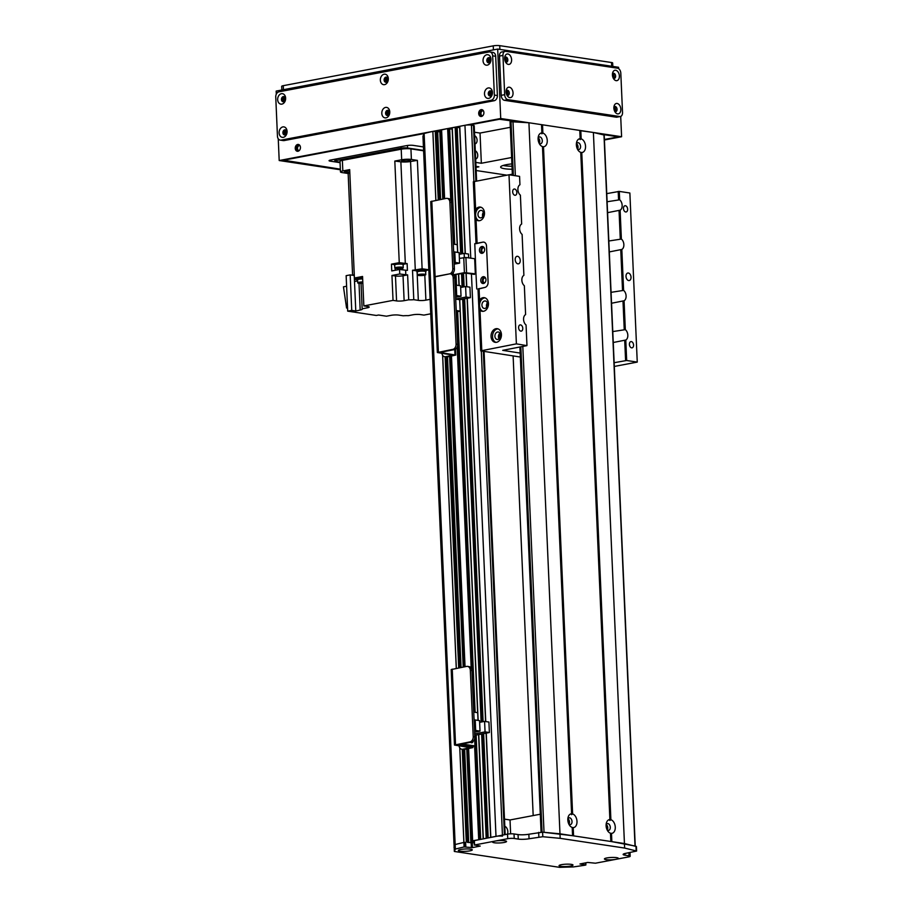 <?xml version="1.0" encoding="UTF-8"?>
<svg xmlns="http://www.w3.org/2000/svg" width="913" height="913" viewBox="0 0 913 913"><rect width="100%" height="100%" fill="white"/><g stroke="black" fill="none" stroke-linecap="round" stroke-linejoin="round"><path stroke-width="1.37" d="M437.544 131.175L432.842 131.381A214.623 36.143 177.5 0 0 424.123 133.492L422.959 136.242L454.16 847.321M441.413 131.814L437.669 131.689M452.163 129.155L447.655 128.573L441.515 129.908M459.673 127.729L455.792 127.124L452.106 127.763L457.664 252.41M476.62 180.922L474.212 125.697L471.439 125.092A4.599 0.776 177.5 0 0 464.957 125.286L459.604 126.336L465.276 253.563M505.209 174.908L505.243 175.49M513.117 355.944L533.181 815.571M467.502 842.437L474.201 842.71L467.502 842.437M494.264 841.238L495.816 840.941A6.973 1.175 -2.5 0 1 506.441 841.272A6.973 1.175 -2.5 0 1 499.628 842.95A6.973 1.175 -2.5 0 1 492.7 841.877A6.973 1.175 -2.5 0 1 494.264 841.238L474.566 844.982L480.227 846.077L472.455 847.606L464.078 846.967A214.623 36.143 177.5 0 0 455.359 849.079L454.343 851.452L454.149 846.933L455.165 844.548L454.001 847.298M502.481 836.148A4.599 0.776 177.5 0 0 495.999 836.342L490.658 837.392M486.846 838.191L483.148 838.819M479.348 839.606L472.637 840.782L474.132 841.158M538.088 138.708A2.488 1.598 -100.7 0 1 539.126 141.059A2.488 1.598 -100.7 0 1 538.818 142.554M576.365 144.482A2.488 1.598 -100.7 0 1 577.393 146.833A2.488 1.598 -100.7 0 1 577.096 148.328M511.622 157.515L481.345 163.256L475.81 162.423M475.981 166.371L478.88 166.817L476.027 167.353M476.164 170.526L506.92 175.17M509.123 174.794L512.353 174.178M512.136 169.27A16.868 2.842 -2.5 0 1 500.632 167.09A16.868 2.842 -2.5 0 1 511.908 163.906M474.646 135.695A4.211 2.705 -100.7 0 1 477.088 140.123A4.211 2.705 -100.7 0 1 475.102 143.843A4.211 2.705 -100.7 0 1 475 143.855M475.308 150.793A4.211 2.705 -100.7 0 1 477.739 155.21A4.211 2.705 -100.7 0 1 475.764 158.942A4.211 2.705 -100.7 0 1 475.662 158.953M512.01 166.257A16.868 2.842 -2.5 0 1 503.154 165.458M481.345 163.256L480.033 133.058L510.31 127.318M474.498 132.225L480.033 133.058M567.818 819.566A2.488 1.598 -100.7 0 1 568.548 823.423M606.095 825.341A2.488 1.598 -100.7 0 1 606.825 829.198M504.49 819.132L510.025 819.965L540.302 814.225M510.025 819.965L510.629 833.831M504.798 826.288A5.056 3.253 -100.7 0 1 507.445 834.174M615.145 859.475A6.973 1.175 -2.5 0 1 607.544 859.784A6.973 1.175 -2.5 0 1 604.509 858.745A6.973 1.175 -2.5 0 1 606.803 857.946A6.973 1.175 -2.5 0 1 613.684 857.433A6.973 1.175 -2.5 0 1 618.238 858.14A6.973 1.175 -2.5 0 1 616.697 859.179L595.436 863.207L587.732 862.443L579.972 863.972L585.895 864.965L585.804 862.808M460.734 849.478A6.973 1.175 -2.5 0 1 467.616 848.953A6.973 1.175 -2.5 0 1 472.169 849.661A6.973 1.175 -2.5 0 1 465.368 851.338A6.973 1.175 -2.5 0 1 458.44 850.265A6.973 1.175 -2.5 0 1 460.734 849.478M561.461 864.668A6.973 1.175 -2.5 0 1 568.343 864.155A6.973 1.175 -2.5 0 1 572.896 864.862A6.973 1.175 -2.5 0 1 566.094 866.528A6.973 1.175 -2.5 0 1 559.167 865.456A6.973 1.175 -2.5 0 1 561.461 864.668M616.697 859.179L628.612 856.919A4.599 0.776 177.5 0 0 630.187 856.257A4.599 0.776 177.5 0 0 629.046 855.801L625.017 855.196A7.669 1.29 -2.5 0 1 623.134 854.442A7.669 1.29 -2.5 0 1 625.747 853.347L636.612 851.042L624.64 848.063L560.171 838.339L542.801 836.719L529.049 838.762A7.669 1.29 -2.5 0 1 518.253 839.093L514.224 838.488A4.599 0.776 177.5 0 0 507.742 838.682L495.816 840.941M474.292 840.633L507.537 834.151A4.599 0.776 -2.5 0 1 514.019 833.957L518.048 834.562A7.669 1.29 177.5 0 0 528.855 834.231L542.607 832.188L559.977 833.809L624.435 843.544L636.407 846.522L636.612 851.042M454.343 851.452L559.703 867.35L573.558 866.905A214.623 36.143 177.5 0 0 584.948 865.204L585.895 864.965M424.02 133.538L455.267 849.124M579.801 130.616L593.393 132.476L624.64 848.063M510.333 121.68L528.924 122.753L560.171 838.339M455.359 849.079L455.165 844.548A214.623 36.143 -2.5 0 1 463.884 842.437L464.078 846.967M444.654 356.732L446.263 356.972A4.599 3.435 -81.4 0 0 447.153 356.96L455.747 355.077L439.804 352.429L454.434 349.611A4.599 3.435 -81.4 0 0 457.698 344.418L456.078 344.178A4.599 3.435 98.6 0 1 452.814 349.359L437.35 352.532L453.305 355.18L445.544 356.709A4.599 3.435 98.6 0 1 444.654 356.732A4.599 3.435 98.6 0 1 441.938 353.422M431.803 201.134L435.102 276.616L449.527 273.877L434.052 277.05L430.753 201.568L446.229 198.395A4.599 3.435 98.6 0 1 447.108 198.372A4.599 3.435 98.6 0 1 449.892 202.264L452.791 268.696A4.599 3.435 98.6 0 1 449.527 273.877A4.599 3.435 98.6 0 1 450.406 273.854A4.599 3.435 98.6 0 1 453.179 277.746L456.078 344.178M453.179 277.746L454.8 277.997A4.599 3.435 -81.4 0 0 452.015 274.105L450.406 273.854M454.8 277.997L457.698 344.418M610.888 819.714A6.973 4.485 -100.7 0 1 615.271 827.155A6.973 4.485 -100.7 0 1 611.482 833.375L610.477 833.215A6.973 4.485 -100.7 0 1 607.693 830.898A6.973 4.485 -100.7 0 1 606.095 825.774A6.973 4.485 -100.7 0 1 606.278 823.435A6.973 4.485 -100.7 0 1 609.884 819.566L609.838 820.467L610.888 819.714L581.764 152.505L580.748 152.357A6.973 4.485 -100.7 0 1 577.963 150.029A6.973 4.485 -100.7 0 1 576.377 144.916A6.973 4.485 -100.7 0 1 576.548 142.576A6.973 4.485 -100.7 0 1 580.154 138.696L580.109 139.598L581.159 138.856A6.973 4.485 -100.7 0 1 585.541 146.297A6.973 4.485 -100.7 0 1 581.764 152.505M607.077 829.791A3.447 2.214 79.3 0 0 608.674 830.362A3.447 2.214 79.3 0 0 610.204 826.562A3.447 2.214 79.3 0 0 607.385 823.583A3.447 2.214 79.3 0 0 606.106 824.69M607.282 829.963A3.447 2.214 79.3 0 0 606.243 824.462M577.347 148.933A3.447 2.214 79.3 0 0 578.945 149.492A3.447 2.214 79.3 0 0 580.485 145.692A3.447 2.214 79.3 0 0 577.655 142.713A3.447 2.214 79.3 0 0 576.388 143.832M577.552 149.104A3.447 2.214 79.3 0 0 576.514 143.592M542.881 133.081A6.973 4.485 -100.7 0 1 547.264 140.522A6.973 4.485 -100.7 0 1 543.486 146.731L542.47 146.582A6.973 4.485 -100.7 0 1 539.686 144.254A6.973 4.485 -100.7 0 1 538.099 139.141A6.973 4.485 -100.7 0 1 538.282 136.802A6.973 4.485 -100.7 0 1 541.877 132.921L541.831 133.823L542.881 133.081L542.527 124.807L579.789 130.433L580.154 138.696M539.069 143.158A3.447 2.214 79.3 0 0 540.667 143.718A3.447 2.214 79.3 0 0 542.208 139.917A3.447 2.214 79.3 0 0 539.389 136.939A3.447 2.214 79.3 0 0 538.111 138.057M539.275 143.33A3.447 2.214 79.3 0 0 538.236 137.817M572.611 813.94A6.973 4.485 -100.7 0 1 576.993 821.38A6.973 4.485 -100.7 0 1 573.204 827.6L572.2 827.44A6.973 4.485 -100.7 0 1 569.415 825.124A6.973 4.485 -100.7 0 1 567.829 820A6.973 4.485 -100.7 0 1 568 817.671A6.973 4.485 -100.7 0 1 571.606 813.791L571.561 814.693L572.611 813.94L543.486 146.731M568.799 824.017A3.447 2.214 79.3 0 0 570.397 824.587A3.447 2.214 79.3 0 0 571.937 820.787A3.447 2.214 79.3 0 0 569.107 817.808A3.447 2.214 79.3 0 0 567.84 818.915M569.004 824.188A3.447 2.214 79.3 0 0 567.966 818.687M611.482 833.375L611.847 841.638L635.026 846.043L603.995 135.25M580.805 130.582L581.159 138.856M610.477 833.215L610.843 841.489L573.569 835.863L573.204 827.6M572.2 827.44L572.565 835.715L544.022 832.325L522.807 346.415M542.47 146.582L571.606 813.791M528.924 122.753L541.523 124.659L541.877 132.921M541.523 124.841L542.527 124.807M593.393 132.476L603.984 134.987M580.748 152.357L609.884 819.566M474.395 274.402L465.63 273.078L453.419 274.767L464.409 272.656L475.981 273.889L474.783 243.68L482.851 242.15A4.599 3.435 98.6 0 1 483.742 242.128A4.599 3.435 98.6 0 1 486.515 246.019L488.101 282.254A4.599 3.435 98.6 0 1 484.837 287.435L478.024 289.159M483.319 246.795A3.447 2.579 -81.4 0 0 481.048 250.653A3.447 2.579 -81.4 0 0 482.349 253.266M484.643 276.993A3.447 2.579 -81.4 0 0 482.361 280.839A3.447 2.579 -81.4 0 0 483.662 283.464M479.439 250.402A3.447 2.579 98.6 0 1 482.543 246.499A3.447 2.579 98.6 0 1 484.575 250.299A3.447 2.579 98.6 0 1 481.516 253.323A3.447 2.579 98.6 0 1 479.439 250.402M480.752 280.599A3.447 2.579 98.6 0 1 483.867 276.696A3.447 2.579 98.6 0 1 485.899 280.485A3.447 2.579 98.6 0 1 482.84 283.521A3.447 2.579 98.6 0 1 480.752 280.599M475.319 258.801L465.915 257.489L459.376 258.39M475.981 273.889L476.757 288.964M453.247 272.736L453.327 274.699M520.17 353.08L502.709 350.341L526.881 345.639L516.381 343.859L480.717 350.866L520.342 357.029M495.976 342.364A6.893 5.158 98.6 0 1 492.552 336.714A6.893 5.158 98.6 0 1 498.007 328.874M491.046 336.486A6.893 5.158 98.6 0 1 497.265 328.68A6.893 5.158 98.6 0 1 501.34 336.269A6.893 5.158 98.6 0 1 495.211 342.329A6.893 5.158 98.6 0 1 491.046 336.486M500.586 335.197A3.766 2.819 -81.4 0 0 498.315 332.001A3.766 2.819 -81.4 0 0 494.96 335.311A3.766 2.819 -81.4 0 0 497.186 339.453A3.766 2.819 -81.4 0 0 500.586 335.197M482.988 311.344A6.893 5.158 98.6 0 1 479.565 305.695A6.893 5.158 98.6 0 1 485.02 297.843M478.743 305.57L479.565 300.069A6.893 5.158 98.6 0 1 484.278 297.661A6.893 5.158 98.6 0 1 488.352 305.25A6.893 5.158 98.6 0 1 482.224 311.299A6.893 5.158 98.6 0 1 480.01 310.203L478.743 305.57M481.927 305.25A3.766 2.819 -81.4 0 0 484.198 308.434A3.766 2.819 -81.4 0 0 487.542 305.125A3.766 2.819 -81.4 0 0 485.328 300.982A3.766 2.819 -81.4 0 0 481.927 305.25M479.028 220.763A6.893 5.158 98.6 0 1 475.616 215.114A6.893 5.158 98.6 0 1 481.071 207.262M474.783 214.989L475.616 209.488A6.893 5.158 98.6 0 1 480.329 207.08A6.893 5.158 98.6 0 1 484.392 214.669A6.893 5.158 98.6 0 1 478.264 220.718A6.893 5.158 98.6 0 1 476.05 219.622L474.783 214.989M477.967 214.669A3.766 2.819 -81.4 0 0 480.249 217.853A3.766 2.819 -81.4 0 0 483.593 214.544A3.766 2.819 -81.4 0 0 481.368 210.401A3.766 2.819 -81.4 0 0 477.967 214.669M476.038 243.68L482.851 242.15A4.599 3.435 -81.4 0 1 483.742 242.128A4.599 3.435 -81.4 0 1 486.515 246.019L488.101 282.254A4.599 3.435 -81.4 0 1 484.837 287.435L478.013 288.964L478.709 304.862M474.749 214.281L473.333 181.778L508.998 174.771L516.381 343.859M499.582 338.369A3.173 2.362 98.6 0 1 499.126 336.749A3.173 2.362 98.6 0 1 500.278 333.747M499.08 338.883A3.766 2.819 98.6 0 1 499.947 333.108M614.301 366.444L637.251 362.096L629.867 193.008L619.288 191.41L619.665 199.81A5.752 3.698 -100.7 0 1 622.152 205.345A5.752 3.698 -100.7 0 1 620.11 210.184L607.59 212.661M484.175 247.731A2.488 1.86 -81.4 0 0 484.016 247.697A2.488 1.86 -81.4 0 0 481.802 249.877A2.488 1.86 -81.4 0 0 483.274 252.616A2.488 1.86 -81.4 0 0 483.434 252.627M485.488 277.929A2.488 1.86 -81.4 0 0 485.328 277.894A2.488 1.86 -81.4 0 0 483.125 280.074A2.488 1.86 -81.4 0 0 484.586 282.802A2.488 1.86 -81.4 0 0 484.757 282.825M487.485 303.344A3.447 2.579 -81.4 0 0 486.823 305.901A3.447 2.579 -81.4 0 0 486.96 306.814M483.536 212.763A3.447 2.579 -81.4 0 0 482.874 215.32A3.447 2.579 -81.4 0 0 483.011 216.233M483.399 212.307A3.766 2.819 -81.4 0 0 482.498 215.354A3.766 2.819 -81.4 0 0 482.749 216.632M487.359 302.888A3.766 2.819 -81.4 0 0 486.458 305.923A3.766 2.819 -81.4 0 0 486.697 307.213M508.998 174.771L519.577 176.369L519.942 184.768A5.752 3.698 -100.7 0 0 517.899 189.619A5.752 3.698 -100.7 0 0 520.387 195.142L521.654 224.016A5.752 3.698 -100.7 0 0 519.611 228.866A5.752 3.698 -100.7 0 0 522.11 234.401L523.891 275.349A5.752 3.698 -100.7 0 0 521.859 280.2A5.752 3.698 -100.7 0 0 524.347 285.723L525.603 314.597A5.752 3.698 -100.7 0 0 523.571 319.447A5.752 3.698 -100.7 0 0 526.059 324.982L526.961 345.456M606.757 193.624L619.288 191.41M626.01 276.411A3.835 2.465 -100.7 0 1 627.813 273.021A3.835 2.465 -100.7 0 1 630.94 276.331A3.835 2.465 -100.7 0 1 629.24 280.553A3.835 2.465 -100.7 0 1 626.01 276.411M515.206 259.703A3.835 2.465 -100.7 0 1 517.009 256.313A3.835 2.465 -100.7 0 1 520.148 259.623A3.835 2.465 -100.7 0 1 518.436 263.846A3.835 2.465 -100.7 0 1 515.206 259.703M629.411 344.418A3.173 2.031 -100.7 0 1 630.894 341.61A3.173 2.031 -100.7 0 1 633.485 344.349A3.173 2.031 -100.7 0 1 632.081 347.842A3.173 2.031 -100.7 0 1 629.411 344.418M512.672 191.833A3.173 2.031 -100.7 0 1 514.167 189.025A3.173 2.031 -100.7 0 1 516.758 191.764A3.173 2.031 -100.7 0 1 515.354 195.256A3.173 2.031 -100.7 0 1 512.672 191.833M518.607 327.699A3.173 2.031 -100.7 0 1 520.102 324.902A3.173 2.031 -100.7 0 1 522.692 327.63A3.173 2.031 -100.7 0 1 521.277 331.122A3.173 2.031 -100.7 0 1 518.607 327.699M623.476 208.541A3.173 2.031 -100.7 0 1 624.971 205.745A3.173 2.031 -100.7 0 1 627.562 208.472A3.173 2.031 -100.7 0 1 626.147 211.964A3.173 2.031 -100.7 0 1 623.476 208.541M612.783 331.579L625.325 329.639A5.752 3.698 -100.7 0 1 627.824 335.174A5.752 3.698 -100.7 0 1 625.782 340.024L613.251 342.501M608.823 240.998L621.376 239.058A5.752 3.698 -100.7 0 1 623.864 244.593A5.752 3.698 -100.7 0 1 621.821 249.443L609.302 251.92M607.111 201.75L619.665 199.81M611.071 292.331L623.613 290.391A5.752 3.698 -100.7 0 1 626.101 295.926A5.752 3.698 -100.7 0 1 624.07 300.765L611.539 303.242M618.215 191.445L618.569 199.582M622.997 301.073L624.241 329.41M619.048 210.492L620.281 238.829M620.76 249.74L622.518 290.163M624.07 300.765L625.325 329.639M620.11 210.184L621.376 239.058M621.821 249.443L623.613 290.391M637.251 362.096L626.672 360.498L614.141 362.701M625.782 340.024L626.672 360.498M624.709 340.321L625.599 360.532M456.694 295.607L461.031 296.269L460.574 285.769L456.238 285.118L456.694 295.607L455.576 295.823M456.238 285.118L455.119 285.335L454.685 274.961M455.713 298.985L466.064 297.022L470.4 297.672L469.944 287.184L465.607 286.534L460.643 287.469M470.4 297.672L459.673 299.715L460.163 311.116L456.215 310.511M456.272 311.847L460.163 311.116M455.713 299.122L459.673 299.715M455.633 297.284L461.031 296.269M466.064 297.022L465.607 286.534M423.575 150.405L407.552 147.997L407.449 145.475M334.809 159.239L334.888 161.11A4.599 0.776 -2.5 0 0 336.018 161.567L340.047 162.172M401.001 146.685L401.069 148.191A4.599 0.776 -2.5 0 1 407.552 147.997M401.069 148.191L336.463 160.448L336.395 158.942M334.888 161.11A4.599 0.776 -2.5 0 1 336.463 160.448M428.779 269.769L422.114 268.764L417.378 160.368L411.398 159.467L410.93 148.899A6.893 1.164 177.5 0 0 401.206 149.196L342.364 160.357A6.893 1.164 177.5 0 0 340.001 161.339L340.469 171.906A6.893 1.164 -2.5 0 1 342.832 170.925L349.679 169.624L354.415 278.02L362.564 276.479L363.842 305.912L367.871 306.528A5.364 0.902 177.5 0 1 369.194 307.053A5.364 0.902 177.5 0 1 367.357 307.818L362.153 308.811L361.046 283.407M410.93 148.899L423.586 150.805M362.153 308.811A7.361 1.244 177.5 0 1 362.347 309.073A7.361 1.244 177.5 0 1 360.179 310.055A582.54 98.102 -2.5 0 0 355.785 310.991L351.733 310.374L347.693 311.139L376.293 315.453L378.61 315.019L386.461 316.206L391.072 315.327A5.364 0.902 177.5 0 1 398.639 315.088L403.181 315.784A7.361 1.244 177.5 0 1 408.259 315.67L412.847 314.802A5.364 0.902 177.5 0 1 420.402 314.563L423.929 315.099L430.708 313.81M417.378 160.368A582.54 98.102 177.5 0 0 410.565 161.521A7.361 1.244 -2.5 0 1 400.875 161.818A582.54 98.102 177.5 0 0 394.815 161.065L399.255 262.67L396.436 263.195A4.519 0.765 -2.5 0 1 401.012 262.978A4.519 0.765 -2.5 0 1 403.363 263.549L403.409 264.599A4.519 0.765 -2.5 0 1 403.112 264.896M394.69 265.261A4.519 0.765 -2.5 0 1 394.37 264.998L394.325 263.937A4.519 0.765 -2.5 0 1 395.386 263.401L391.449 264.142L394.359 264.587M399.255 262.67A582.54 98.102 -2.5 0 1 405.315 263.423A7.361 1.244 177.5 0 0 407.13 263.572L403.398 264.279M349.839 173.139A582.54 98.102 177.5 0 0 348.15 173.504L352.589 275.098A582.54 98.102 -2.5 0 1 354.267 274.745M352.589 275.098L354.301 275.361M395.477 276L396.562 300.913A5.364 0.902 177.5 0 0 404.128 300.674L403.032 275.76A5.364 0.902 -2.5 0 1 395.477 276L391.951 275.464L393.035 300.377L363.842 305.912M396.562 300.913L393.035 300.377M430.08 299.35L425.892 300.149A5.364 0.902 177.5 0 1 418.325 300.377L413.783 299.692A7.361 1.244 177.5 0 1 408.716 299.806L404.128 300.674M394.815 161.065L401.674 159.764A6.893 1.164 -2.5 0 1 411.398 159.467M391.951 275.464L399.746 273.991L399.552 269.461L391.745 270.933L391.449 264.142M396.436 263.195A4.519 0.765 177.5 0 0 395.386 263.401M394.37 264.998A4.519 0.765 -2.5 0 1 398.855 264.04A4.519 0.765 -2.5 0 1 403.409 264.599M403.238 267.635L403.101 264.61A4.211 0.708 177.5 0 0 400.624 264.074A4.211 0.708 177.5 0 0 396.116 264.382A4.211 0.708 177.5 0 0 394.678 264.987L394.815 268A4.211 0.708 -2.5 0 1 396.253 267.395A4.211 0.708 -2.5 0 1 400.75 267.098A4.211 0.708 -2.5 0 1 403.238 267.635A4.211 0.708 -2.5 0 1 399.049 268.525A4.211 0.708 -2.5 0 1 394.815 268M407.13 263.572L407.426 270.362A7.361 1.244 -2.5 0 1 405.612 270.214A582.54 98.102 177.5 0 0 399.552 269.461M413.783 299.692L412.505 270.259A7.361 1.244 177.5 0 0 415.289 269.917A582.54 98.102 -2.5 0 1 422.114 268.764M399.746 273.991A582.54 98.102 -2.5 0 1 405.806 274.745A7.361 1.244 177.5 0 0 407.62 274.893L408.716 299.806M425.972 270.453L428.79 269.917M412.505 270.259L416.785 270.899M416.864 271.115A4.599 0.776 -2.5 0 1 416.785 270.978L416.75 270.225A4.599 0.776 -2.5 0 1 418.325 269.563A4.599 0.776 -2.5 0 1 423.233 269.232A4.599 0.776 -2.5 0 1 425.937 269.826L425.972 270.579A4.599 0.776 -2.5 0 1 425.903 270.727M416.785 270.978A4.599 0.776 -2.5 0 1 418.359 270.328A4.599 0.776 -2.5 0 1 423.267 269.997A4.599 0.776 -2.5 0 1 425.972 270.579M425.949 271.64L425.892 270.579A4.519 0.765 177.5 0 0 423.233 270.008A4.519 0.765 177.5 0 0 418.405 270.328A4.519 0.765 177.5 0 0 416.864 270.978L416.91 272.028A4.519 0.765 -2.5 0 1 418.451 271.389A4.519 0.765 -2.5 0 1 423.278 271.058A4.519 0.765 -2.5 0 1 425.949 271.64A4.519 0.765 -2.5 0 1 425.652 271.926M425.766 274.676L425.641 271.652A4.211 0.708 177.5 0 0 423.153 271.115A4.211 0.708 177.5 0 0 418.656 271.423A4.211 0.708 177.5 0 0 417.218 272.017L417.344 275.041A4.211 0.708 -2.5 0 1 418.782 274.436A4.211 0.708 -2.5 0 1 423.29 274.128A4.211 0.708 -2.5 0 1 425.766 274.676A4.211 0.708 -2.5 0 1 421.589 275.566A4.211 0.708 -2.5 0 1 417.344 275.041M409.013 161.167A4.451 0.753 177.5 0 0 410.53 160.528A4.451 0.753 177.5 0 0 406.057 159.98A4.451 0.753 177.5 0 0 401.652 160.916A4.451 0.753 177.5 0 0 404.265 161.487A4.451 0.753 177.5 0 0 409.013 161.167M403.032 275.76L407.62 274.893M357.143 278.522A582.54 98.102 -2.5 0 1 354.415 278.02M357.234 278.933A4.599 0.776 -2.5 0 1 357.154 278.796L357.12 278.043A4.599 0.776 -2.5 0 1 358.695 277.381A4.599 0.776 -2.5 0 1 362.587 277.038M357.154 278.796A4.599 0.776 -2.5 0 1 358.729 278.145A4.599 0.776 -2.5 0 1 362.621 277.803M362.621 277.814A4.519 0.765 177.5 0 0 358.775 278.145A4.519 0.765 177.5 0 0 357.234 278.796L357.28 279.846A4.519 0.765 -2.5 0 1 358.82 279.207A4.519 0.765 -2.5 0 1 362.666 278.864M362.666 278.922A4.211 0.708 177.5 0 0 359.026 279.23A4.211 0.708 177.5 0 0 357.588 279.834L357.713 282.859A4.211 0.708 -2.5 0 1 359.151 282.254A4.211 0.708 -2.5 0 1 362.792 281.934M362.86 283.327A4.211 0.708 -2.5 0 1 357.713 282.859M348.15 173.504L342.17 172.591A6.893 1.164 -2.5 0 1 340.469 171.906M349.736 170.788A4.451 0.753 177.5 0 0 344.543 171.758A4.451 0.753 177.5 0 0 349.793 172.26M357.268 279.698A4.211 0.708 -2.5 0 1 354.837 279.161A4.211 0.708 -2.5 0 1 356.275 278.556A4.211 0.708 -2.5 0 1 356.835 278.465M347.693 311.139L346.141 275.669L350.181 274.893L354.233 275.509L355.785 310.991M350.181 274.893L351.733 310.374M357.634 280.884A582.54 98.102 177.5 0 0 354.495 281.546M346.598 286.226L343.459 286.83L346.575 308.035L347.545 307.852M346.575 308.035L347.556 307.943M449.892 202.264L451.501 202.515A4.599 3.435 -81.4 0 0 448.728 198.623L447.108 198.372M451.501 202.515L454.4 268.936L452.791 268.696M451.501 274.026A4.599 3.435 -81.4 0 0 454.4 268.936M438.4 352.098L435.102 276.616L434.052 277.05L434.805 277.358M452.654 273.352A2.682 1.723 -100.7 0 1 452.323 274.174M454.457 276.319L454.4 274.916M453.316 244.091L457.265 244.684L457.607 252.399M468.666 257.911L468.495 254.042L464.158 253.392L464.34 257.477M454.195 264.154L459.581 263.127L459.125 252.639L454.8 251.977L455.256 262.476L454.126 262.682M454.8 251.977L453.67 252.193M453.887 252.148L453.59 250.276M459.205 254.339L464.158 253.392M455.256 262.476L459.581 263.127M453.795 252.171L453.59 250.424M461.795 749.242L463.405 749.493A4.599 3.435 -81.4 0 0 464.283 749.47L472.888 747.587L456.934 744.94L471.565 742.121A4.599 3.435 -81.4 0 0 474.828 736.939L473.219 736.688A4.599 3.435 98.6 0 1 469.955 741.881L454.491 745.054L470.435 747.701L462.674 749.231A4.599 3.435 98.6 0 1 461.795 749.242A4.599 3.435 98.6 0 1 459.068 745.932M454.491 745.054L451.193 669.571L466.657 666.399A4.599 3.435 98.6 0 1 467.547 666.376A4.599 3.435 98.6 0 1 470.321 670.268L473.219 736.688M470.321 670.268L471.93 670.507A4.599 3.435 -81.4 0 0 469.156 666.616L467.547 666.376M471.93 670.507L474.828 736.939M473.094 741.356A2.682 1.723 -100.7 0 1 471.907 742.783A2.682 1.723 -100.7 0 1 470.629 742.303M458.885 744.529L471.964 746.503L474.965 745.932L474.646 738.708M473.744 712.083L477.693 712.688L478.035 720.403M489.379 732.534L488.923 722.046L484.598 721.396L485.054 731.884L489.379 732.534L474.76 735.319M474.623 732.146L480.021 731.13L479.553 720.631L475.228 719.98L475.684 730.468L474.555 730.685M475.228 719.98L474.098 720.197M474.965 745.932L461.887 743.958M474.326 720.152L474.018 718.28M479.633 722.331L484.598 721.396M485.054 731.884L474.703 733.847M475.684 730.468L480.021 731.13M474.224 720.174L474.03 718.428M478.697 113.554A3.447 2.579 98.6 0 1 481.802 109.64A3.447 2.579 98.6 0 1 483.844 113.44A3.447 2.579 98.6 0 1 480.774 116.465A3.447 2.579 98.6 0 1 478.697 113.554M482.304 109.788A3.447 2.579 -81.4 0 0 479.702 113.703A3.447 2.579 -81.4 0 0 481.288 116.476M295.241 148.351A3.447 2.579 98.6 0 1 298.357 144.448A3.447 2.579 98.6 0 1 300.388 148.248A3.447 2.579 98.6 0 1 297.33 151.273A3.447 2.579 98.6 0 1 295.241 148.351M298.848 144.596A3.447 2.579 -81.4 0 0 296.257 148.499A3.447 2.579 -81.4 0 0 297.843 151.284M285.176 97.828A1.883 1.404 -81.4 0 0 284.696 100.978M284.468 101.24A1.883 1.404 98.6 0 1 285.027 97.52M491.993 92.076A1.883 1.404 -81.4 0 0 491.525 95.237M491.285 95.488A1.883 1.404 98.6 0 1 491.845 91.768M387.854 78.347A1.883 1.404 -81.4 0 0 387.386 81.497M387.146 81.759A1.883 1.404 98.6 0 1 387.705 78.039M389.315 111.557A1.883 1.404 -81.4 0 0 388.835 114.718M388.596 114.97A1.883 1.404 98.6 0 1 389.166 111.249M490.543 58.866A1.883 1.404 -81.4 0 0 490.064 62.016M489.836 62.278A1.883 1.404 98.6 0 1 490.395 58.558M286.625 131.038A1.883 1.404 -81.4 0 0 286.146 134.2M285.917 134.451A1.883 1.404 98.6 0 1 286.477 130.73M506.099 91.232A1.883 1.21 -100.7 0 1 507.354 93.263A1.883 1.21 -100.7 0 1 506.783 94.792M612.429 74.273A1.883 1.21 -100.7 0 1 613.684 76.304A1.883 1.21 -100.7 0 1 613.102 77.833M504.649 58.01A1.883 1.21 -100.7 0 1 505.905 60.041A1.883 1.21 -100.7 0 1 505.334 61.582M613.878 107.483A1.883 1.21 -100.7 0 1 615.134 109.514A1.883 1.21 -100.7 0 1 614.552 111.044M492.118 92.464L491.479 92.578M468.54 124.955L500.575 118.873L522.065 122.114M597.947 133.56L619.436 136.802L604.395 139.655M340.355 169.362L281.364 160.46L425.926 133.036M436.836 130.97L441.344 130.114M449.002 128.653L452.118 128.071M456.5 127.238L459.616 126.645M276.297 94.176L276.171 91.083L497.688 49.062L618.558 67.288L618.626 68.635M604.417 139.997L621.593 136.733L500.723 118.507L497.688 49.062M621.593 136.733L620.703 116.408M278.248 138.787L279.195 160.528L340.378 169.761M500.723 118.507L279.195 160.528M499.879 49.393L499.719 45.65A4.599 0.776 177.5 0 0 493.237 45.855L493.408 49.873M499.719 45.65L611.527 62.518L611.687 66.25M612.806 66.421L612.657 62.974A4.599 0.776 177.5 0 0 611.527 62.518M283.429 89.714L283.247 85.685A4.599 0.776 177.5 0 0 281.672 86.347L281.832 90.01M283.247 85.685L493.237 45.855M286.819 132.02A2.602 1.952 -81.4 0 0 285.255 129.817A2.602 1.952 -81.4 0 0 282.939 132.1A2.602 1.952 -81.4 0 0 284.479 134.964A2.602 1.952 -81.4 0 0 286.819 132.02M287.081 131.369A5.284 3.949 98.6 0 1 281.307 137.007A5.284 3.949 98.6 0 1 280.907 127.991A5.284 3.949 98.6 0 1 287.081 131.369M285.86 130.045A2.602 1.952 -81.4 0 0 284.194 132.294A2.602 1.952 -81.4 0 0 285.13 134.919M388.059 79.317A2.602 1.952 -81.4 0 0 386.484 77.114A2.602 1.952 -81.4 0 0 384.168 79.408A2.602 1.952 -81.4 0 0 385.708 82.273A2.602 1.952 -81.4 0 0 388.059 79.317M388.322 78.678A5.284 3.949 98.6 0 1 382.547 84.316A5.284 3.949 98.6 0 1 382.148 75.3A5.284 3.949 98.6 0 1 388.322 78.678M387.101 77.354A2.602 1.952 -81.4 0 0 385.434 79.591A2.602 1.952 -81.4 0 0 386.359 82.227M492.198 93.058A2.602 1.952 -81.4 0 0 490.623 90.844A2.602 1.952 -81.4 0 0 488.307 93.137A2.602 1.952 -81.4 0 0 489.847 96.002A2.602 1.952 -81.4 0 0 492.198 93.058M492.449 92.407A5.284 3.949 98.6 0 1 486.675 98.045A5.284 3.949 98.6 0 1 486.287 89.029A5.284 3.949 98.6 0 1 492.449 92.407M491.228 91.083A2.602 1.952 -81.4 0 0 489.562 93.32A2.602 1.952 -81.4 0 0 490.498 95.956M490.749 59.836A2.602 1.952 -81.4 0 0 489.174 57.633A2.602 1.952 -81.4 0 0 486.857 59.927A2.602 1.952 -81.4 0 0 488.398 62.792A2.602 1.952 -81.4 0 0 490.749 59.836M491 59.197A5.284 3.949 98.6 0 1 485.225 64.834A5.284 3.949 98.6 0 1 484.837 55.819A5.284 3.949 98.6 0 1 491 59.197M489.779 57.873A2.602 1.952 -81.4 0 0 488.113 60.11A2.602 1.952 -81.4 0 0 489.048 62.746M389.509 112.539A2.602 1.952 -81.4 0 0 387.934 110.325A2.602 1.952 -81.4 0 0 385.617 112.619A2.602 1.952 -81.4 0 0 387.158 115.483A2.602 1.952 -81.4 0 0 389.509 112.539M389.771 111.888A5.284 3.949 98.6 0 1 383.996 117.526A5.284 3.949 98.6 0 1 383.597 108.51A5.284 3.949 98.6 0 1 389.771 111.888M388.55 110.564A2.602 1.952 -81.4 0 0 386.884 112.801A2.602 1.952 -81.4 0 0 387.808 115.437M285.37 98.798A2.602 1.952 -81.4 0 0 283.806 96.595A2.602 1.952 -81.4 0 0 281.489 98.889A2.602 1.952 -81.4 0 0 283.019 101.754A2.602 1.952 -81.4 0 0 285.37 98.798M285.632 98.159A5.284 3.949 98.6 0 1 279.857 103.797A5.284 3.949 98.6 0 1 279.458 94.781A5.284 3.949 98.6 0 1 285.632 98.159M284.411 96.835A2.602 1.952 -81.4 0 0 282.745 99.072A2.602 1.952 -81.4 0 0 283.669 101.708M494.367 95.089A4.599 3.435 98.6 0 1 491.114 100.27L494.127 100.727A4.599 3.435 -81.4 0 0 497.391 95.545L494.367 95.089L492.655 55.83L495.679 56.286L497.391 95.545M280.234 140.123L283.258 140.579A4.599 3.435 -81.4 0 0 284.148 140.568L281.124 140.111A4.599 3.435 98.6 0 1 280.234 140.123A4.599 3.435 98.6 0 1 277.461 136.231L275.749 96.983A4.599 3.435 98.6 0 1 279.013 91.802L489.003 51.961A4.599 3.435 98.6 0 1 489.882 51.938A4.599 3.435 98.6 0 1 492.655 55.83M281.124 140.111L491.114 100.27M495.679 56.286A4.599 3.435 -81.4 0 0 492.906 52.395L489.882 51.938M494.127 100.727L284.148 140.568M506.841 94.929A2.602 1.678 79.3 0 0 508.05 95.363A2.602 1.678 79.3 0 0 509.271 93.058A2.602 1.678 79.3 0 0 507.069 90.239A2.602 1.678 79.3 0 0 506.11 91.072M513.049 92.943A5.284 3.401 -100.7 0 1 511.132 97.417A5.284 3.401 -100.7 0 1 507.308 95.774A5.284 3.401 -100.7 0 1 506.236 90.125A5.284 3.401 -100.7 0 1 509.968 87.374A5.284 3.401 -100.7 0 1 513.049 92.943M507.274 95.237A2.602 1.678 79.3 0 0 507.833 93.331A2.602 1.678 79.3 0 0 506.407 90.638M614.62 111.192A2.602 1.678 79.3 0 0 615.819 111.614A2.602 1.678 79.3 0 0 617.051 109.309A2.602 1.678 79.3 0 0 614.848 106.49A2.602 1.678 79.3 0 0 613.89 107.335M620.829 109.195A5.284 3.401 -100.7 0 1 618.911 113.68A5.284 3.401 -100.7 0 1 615.088 112.025A5.284 3.401 -100.7 0 1 614.015 106.376A5.284 3.401 -100.7 0 1 617.747 103.637A5.284 3.401 -100.7 0 1 620.829 109.195M615.054 111.489A2.602 1.678 79.3 0 0 615.602 109.583A2.602 1.678 79.3 0 0 614.175 106.889M613.171 77.982A2.602 1.678 79.3 0 0 614.369 78.404A2.602 1.678 79.3 0 0 615.602 76.099A2.602 1.678 79.3 0 0 613.399 73.28A2.602 1.678 79.3 0 0 612.44 74.113M619.379 75.984A5.284 3.401 -100.7 0 1 617.462 80.458A5.284 3.401 -100.7 0 1 613.639 78.815A5.284 3.401 -100.7 0 1 612.566 73.166A5.284 3.401 -100.7 0 1 616.298 70.427A5.284 3.401 -100.7 0 1 619.379 75.984M613.604 78.278A2.602 1.678 79.3 0 0 614.152 76.372A2.602 1.678 79.3 0 0 612.726 73.679M505.391 61.719A2.602 1.678 79.3 0 0 506.589 62.141A2.602 1.678 79.3 0 0 507.822 59.847A2.602 1.678 79.3 0 0 505.619 57.028A2.602 1.678 79.3 0 0 504.661 57.861M511.6 59.722A5.284 3.401 -100.7 0 1 509.682 64.207A5.284 3.401 -100.7 0 1 505.859 62.563A5.284 3.401 -100.7 0 1 504.786 56.903A5.284 3.401 -100.7 0 1 508.518 54.164A5.284 3.401 -100.7 0 1 511.6 59.722M505.825 62.027A2.602 1.678 79.3 0 0 506.384 60.121A2.602 1.678 79.3 0 0 504.946 57.416M505.129 51.356L501.659 52.018A4.599 2.956 79.3 0 0 499.502 56.081L502.96 55.419A4.599 2.956 -100.7 0 1 505.129 51.356A4.599 2.956 -100.7 0 1 505.779 51.345L617.587 68.213A4.599 2.956 -100.7 0 1 620.806 73.2L622.529 112.447A4.599 2.956 -100.7 0 1 620.361 116.51A4.599 2.956 -100.7 0 1 619.699 116.522L616.241 117.184A4.599 2.956 79.3 0 0 616.903 117.172L620.361 116.51M502.96 55.419L504.672 94.678L501.214 95.329L499.502 56.081M501.214 95.329A4.599 2.956 79.3 0 0 504.433 100.316L507.89 99.654A4.599 2.956 -100.7 0 1 504.672 94.678M507.89 99.654L619.699 116.522M616.241 117.184L504.433 100.316M340.344 169.167L283.589 160.209L424.009 133.572M600.229 134.097L618.352 136.836L604.395 139.484M469.465 124.944L499.354 119.272L518.63 121.794M437.338 131.038L441.344 130.285M449.504 128.733L452.129 128.242M457.002 127.306L459.627 126.816M340.058 162.64L330.186 161.144A4.599 0.776 177.5 0 1 329.057 160.688A4.599 0.776 177.5 0 1 330.62 160.037L406.776 145.589A4.599 0.776 177.5 0 1 413.258 145.384L423.415 146.925M482.715 115.757A2.488 1.86 98.6 0 1 482.429 115.746A2.488 1.86 98.6 0 1 480.968 113.007A2.488 1.86 98.6 0 1 483.171 110.827A2.488 1.86 98.6 0 1 483.445 110.895M299.259 150.554A2.488 1.86 98.6 0 1 298.985 150.542A2.488 1.86 98.6 0 1 297.512 147.815A2.488 1.86 98.6 0 1 299.726 145.635A2.488 1.86 98.6 0 1 300 145.703M620.737 117.035A4.599 3.435 -81.4 0 0 621.034 116.248M468.586 842.128L464.534 749.425M460.951 667.471L447.393 356.915M440.523 199.479L437.532 131.073M467.376 841.946L463.336 749.482M459.764 667.7L446.195 356.96M439.336 199.707L436.323 130.89M466.292 841.98L462.24 749.311M458.691 667.905L445.11 356.8M438.263 199.901L435.25 130.924M463.918 842.437L459.798 747.895M456.317 668.35L442.657 355.374M435.889 200.358L432.876 131.369M463.884 842.437L459.753 747.827M456.283 668.362L442.611 355.317M435.855 200.369L432.842 131.381M455.165 844.548L424.123 133.492M504.421 834.744L483.319 351.448M475.89 181.059L473.459 125.389M470.88 843.064L466.771 749.002M463.199 667.049L449.63 356.481M442.759 199.057L439.838 132.008M471.53 843.041L467.422 748.877M463.838 666.935L450.28 356.367M443.41 198.931L440.477 131.986M472.569 842.847L472.489 840.953M473.162 842.825L473.082 841.044M473.756 842.79L473.687 841.135M472.637 840.782L468.62 748.649M465.037 666.707L451.479 356.138M444.608 198.703L441.595 129.726M478.697 839.629L474.612 746.001M471.199 668.054L457.196 347.111M450.771 200.05L447.655 128.573M479.336 839.504L474.794 735.307M473.779 712.094L456.306 311.847M453.339 244.091L448.294 128.55M480.58 839.275L476.027 735.068M475.034 712.277L457.539 311.607M456.386 285.141L455.929 274.813M454.594 244.285L449.55 128.744M480.683 839.252L476.13 735.056M475.137 712.3L457.641 311.584M456.489 285.153L456.044 274.79M454.708 244.296L449.664 128.779M483.262 838.762L478.709 734.566M478.092 720.414L459.73 299.704L478.138 720.425M459.113 285.552L458.623 274.311M483.308 838.75L478.766 734.554M459.159 285.564L458.668 274.299M457.71 252.422L452.266 127.694M486.195 838.202L481.642 734.006M481.128 722.057L462.663 299.144M462.138 287.184L461.556 273.752M460.688 254.054L455.153 127.147M486.834 838.088L482.292 733.881M481.767 721.932L463.302 299.019M462.777 287.07L462.195 273.626M461.339 253.928L455.792 127.124M488.078 837.849L483.525 733.653M483 721.692L464.534 298.791M464.021 286.83L463.427 273.398M462.571 253.7L457.048 127.318M488.181 837.826L483.639 733.63M483.114 721.669L464.649 298.768M464.124 286.808L463.542 273.375M462.674 253.677L457.162 127.352M490.76 837.335L486.207 733.139M485.705 721.567L467.228 298.277M466.726 286.693L466.132 273.158M490.806 837.335L486.264 733.128M485.75 721.567L467.273 298.266M466.771 286.705L466.178 273.158M465.322 253.574L459.764 126.268M495.999 836.342L471.45 273.957M470.766 258.231L464.957 125.286M502.435 835.121L481.311 351.14M473.904 181.459L471.439 125.092M507.537 834.151L507.742 838.682M474.372 840.451L474.566 844.982M585.61 862.842L585.701 864.885M628.92 852.742L629.046 855.801M624.949 853.518L625.017 855.196M635.973 846.271L636.167 850.802M542.607 832.188L542.801 836.719M538.67 832.371L538.864 836.901M528.855 834.231L529.049 838.762M518.048 834.562L518.253 839.093M514.019 833.957L514.224 838.488M472.261 843.076L472.455 847.606M471.176 843.11L471.382 847.641M465.641 842.277L465.835 846.808M464.557 842.311L464.763 846.842M447.153 356.96L445.544 356.709M452.814 349.359L454.434 349.611M454.731 349.531L454.959 354.758M510.321 121.486L512.672 175.33M520.159 346.917L541.352 832.142M511.006 121.349L513.368 175.433M520.855 346.78L542.048 832.154M512.98 121.269L515.354 175.73M474.669 258.813L475.331 273.911M466.566 272.588L465.915 257.489M463.747 257.557L464.409 272.656M479.063 288.531L479.565 300.069M476.05 219.622L477.088 243.235M474.383 181.345L475.616 209.488M480.01 310.203L481.767 350.421M401.674 159.764L401.206 149.196M342.364 160.357L342.832 170.925M395.135 268.251L395.226 270.282M402.701 268.011L402.781 269.86M405.806 274.745L405.612 270.214M400.875 161.818L405.315 263.423M415.289 269.917L410.565 161.521M417.104 272.234L418.325 300.377M424.796 275.167L425.892 300.149M367.3 306.437L367.357 307.818M360.179 310.055L359.014 283.304M464.283 749.47L462.674 749.231M452.243 669.126L455.53 744.609M469.955 741.881L471.565 742.121M472.067 746.48L472.101 747.268M330.186 161.144L330.141 160.14M437.647 131.118L440.637 199.456M447.507 356.892L461.065 667.46M464.649 749.402L468.7 842.174M484.073 351.562L505.163 834.608M441.333 129.829L444.334 198.749M451.216 356.184L464.774 666.752M468.346 748.706L472.375 840.884M452.106 127.763L457.208 244.673M458.509 274.322L458.999 285.529M460.118 311.116L477.647 712.676M478.606 734.588L483.148 838.785M459.604 126.336L465.162 253.54M466.018 273.135L466.611 286.682M467.114 298.3L485.59 721.544M486.104 733.162L490.646 837.358M630.187 856.257L630.016 852.537M474.304 845.084L474.109 840.565M434.052 277.05L437.35 352.532M455.496 349.177L455.747 355.077M510.059 121.589L512.398 175.285M519.896 346.963L541.078 832.142M604.201 135.113L635.243 846.1M480.717 350.866L478.766 306.254M476.027 243.44L474.817 215.673M354.837 279.161L354.792 278.088M472.831 746.332L472.888 747.587"/></g></svg>
